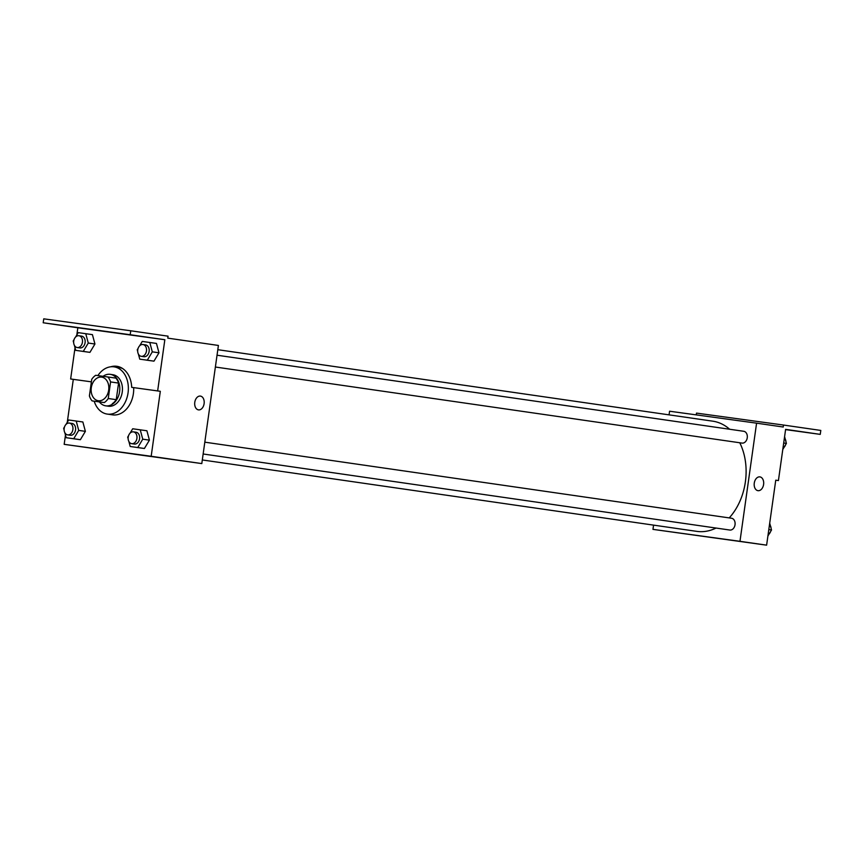<?xml version="1.0" encoding="UTF-8"?>
<svg xmlns="http://www.w3.org/2000/svg" width="864" height="864" viewBox="0 0 864 864"><rect width="100%" height="100%" fill="white"/><g stroke="black" fill="none" stroke-linecap="round" stroke-linejoin="round"><path stroke-width="1.3" d="M91.292 387.731A11.934 8.78 98.2 0 1 101.693 377.125A11.934 8.78 98.2 0 1 108.68 390.182A11.934 8.78 98.2 0 1 98.291 400.734A11.934 8.78 98.2 0 1 91.292 387.731M92.092 400.896L104.296 402.57A15.401 11.34 98.2 0 0 108.248 398.509L110.581 381.931A15.401 11.34 98.2 0 0 107.892 376.974L95.688 375.289A15.401 11.34 98.2 0 0 91.735 379.35L89.402 395.928A15.401 11.34 98.2 0 0 92.092 400.896L104.296 402.57M112.288 403.726A15.401 11.34 98.2 0 0 116.24 399.665L118.573 383.087A15.401 11.34 98.2 0 0 115.884 378.119L107.892 376.974M99.414 401.954A15.908 11.707 -81.8 0 0 105.71 405.832A15.908 11.707 -81.8 0 0 119.578 391.759A15.908 11.707 -81.8 0 0 110.257 374.339A15.908 11.707 -81.8 0 0 110.203 374.328A15.908 11.707 -81.8 0 0 103.086 376.304M112.86 374.717A15.908 11.707 98.2 0 1 112.925 374.728A15.908 11.707 98.2 0 1 122.234 392.148A15.908 11.707 98.2 0 1 108.378 406.21L105.71 405.832M118.573 383.087L110.581 381.931M116.24 399.665L108.248 398.509M97.87 375.592A23.857 17.561 98.2 0 1 114.059 366.854A23.857 17.561 98.2 0 1 128.034 392.98A23.857 17.561 98.2 0 1 107.233 414.083A23.857 17.561 98.2 0 1 94.198 401.198M114.059 366.854L119.383 367.621A23.857 17.561 98.2 0 1 122.623 368.528M133.661 387.644A23.857 17.561 98.2 0 1 112.568 414.86L107.233 414.083M110.7 366.8A24.818 18.263 98.2 0 1 116.856 366.293A24.818 18.263 98.2 0 1 131.706 387.353L160.315 391.306L157.648 390.917L164.84 339.725L130.205 334.724L130.756 330.782L168.059 336.172L167.778 338.137L218.408 345.449L201.798 463.59L151.178 456.278L160.315 391.306M118.184 366.552A24.818 18.263 -81.8 0 0 114.426 366.908M67.273 422.302L73.3 379.361L91.379 381.845L70.643 378.972L75.028 347.749M65.47 435.089L64.174 444.344L151.178 456.278M64.811 432.637L66.172 437.702L80.374 439.7L85.385 431.352L82.858 421.978L68.666 419.98L66.01 424.397M128.855 441.428L130.216 446.494L144.407 448.492L149.418 440.143L146.902 430.769L132.7 428.771L130.054 433.188M73.3 379.361L70.643 378.972M76.82 334.962L77.836 327.78L43.2 322.78L43.751 318.838L130.756 330.782M201.798 463.59L64.174 444.344M150.919 456.505L133.769 454.118L150.919 456.505M198.472 409.871A6.955 4.709 -82.2 0 1 194.778 402.322A6.955 4.709 -82.2 0 1 200.394 396.09A6.955 4.709 -82.2 0 1 204.109 403.618A6.955 4.709 -82.2 0 1 198.493 409.882A6.955 4.709 -82.2 0 1 198.472 409.871M198.493 409.882A6.955 4.709 97.8 0 0 204.109 403.618A6.955 4.709 97.8 0 0 200.383 396.09M43.2 322.78L130.205 334.724M131.706 387.353L157.648 390.917M138.402 354.089L139.763 359.154L153.965 361.152L158.976 352.804L156.46 343.429L142.258 341.431L139.601 345.848M74.369 345.298L75.73 350.363L89.932 352.361L94.943 344.012L92.416 334.638L78.224 332.64L75.568 337.057M77.836 327.78L164.84 339.725M71.982 326.808L56.592 324.659L71.982 326.808M135.788 335.567L120.398 333.418L135.788 335.567M103.885 331.182L88.495 329.044L103.885 331.182M217.804 349.693L712.735 421.168A55.674 40.986 98.2 0 1 729.637 429.246M739.768 442.757A55.674 40.986 98.2 0 1 729.227 517.903M716.04 528.055A55.674 40.986 98.2 0 1 696.816 531.371L202.306 459.961M217.026 355.212L743.753 431.287A5.962 4.396 98.2 0 1 747.252 437.81A5.962 4.396 98.2 0 1 742.057 443.092L215.374 367.027M204.811 442.174L731.538 518.238A5.962 4.396 98.2 0 1 735.026 524.772A5.962 4.396 98.2 0 1 729.832 530.042L203.148 453.989M653.562 525.128L652.968 529.373L739.973 541.318L756.583 423.166L669.578 411.221L669.06 414.86M652.968 529.373L766.616 545.162L775.753 480.179L778.421 480.568L785.614 429.365L820.249 434.376L820.8 430.434L783.497 425.045L783.227 427.021L756.583 423.166M783.497 425.045L696.492 413.1L696.244 414.882M718.405 538.456L701.255 536.069L718.405 538.456M766.616 545.162L739.973 541.318M757.966 490.676A6.955 4.709 -82.2 0 1 754.272 483.127A6.955 4.709 -82.2 0 1 759.888 476.885A6.955 4.709 -82.2 0 1 763.603 484.423A6.955 4.709 -82.2 0 1 757.987 490.676A6.955 4.709 -82.2 0 1 757.966 490.676M757.987 490.676A6.955 4.709 97.8 0 0 763.603 484.423A6.955 4.709 97.8 0 0 759.877 476.885M820.249 434.376L785.581 429.613M778.421 480.568L775.753 480.2M791.467 430.348L806.846 432.486L791.467 430.348M767.902 536.004L771.52 529.988L769.705 523.217M771.52 529.988L768.809 529.589M770.364 525.668A5.962 4.396 98.2 0 1 771.066 528.271M770.623 531.479A5.962 4.396 98.2 0 1 769.165 533.909M782.795 449.431L786.402 443.416L784.588 436.655M786.402 443.416L783.691 443.027M785.246 439.096A5.962 4.396 98.2 0 1 785.948 441.698M785.516 444.906A5.962 4.396 98.2 0 1 784.048 447.347M66.172 437.702L73.71 438.739L78.721 430.391L76.205 421.016M64.552 426.838L63.655 428.328L64.109 430.034M69.379 423.068L72.036 423.457A5.962 4.396 98.2 0 1 75.535 429.991A5.962 4.396 98.2 0 1 70.34 435.262L67.673 434.884A5.962 4.396 98.2 0 1 64.174 428.382A5.962 4.396 98.2 0 1 69.379 423.068A5.962 4.396 98.2 0 1 72.868 429.602A5.962 4.396 98.2 0 1 67.673 434.884M72.835 438.664L80.374 439.7L85.385 431.352L78.721 430.391M85.385 431.352L82.858 421.978M80.374 439.7L73.71 438.739M130.216 446.494L137.743 447.53L142.754 439.182L140.238 429.808M128.585 435.629L127.688 437.119L128.153 438.826M133.412 431.86L136.08 432.248A5.962 4.396 98.2 0 1 139.568 438.772A5.962 4.396 98.2 0 1 134.374 444.053L131.706 443.664A5.962 4.396 98.2 0 1 128.207 437.162A5.962 4.396 98.2 0 1 133.412 431.86A5.962 4.396 98.2 0 1 136.901 438.394A5.962 4.396 98.2 0 1 131.706 443.664M136.868 447.455L144.407 448.492L149.418 440.143L142.754 439.182M149.418 440.143L146.902 430.769M144.407 448.492L137.743 447.53M75.73 350.363L83.268 351.4L88.279 343.051L85.752 333.677M74.11 339.498L73.213 340.988L73.667 342.695M78.937 335.729L81.594 336.118A5.962 4.396 98.2 0 1 85.093 342.652A5.962 4.396 98.2 0 1 79.888 347.922L77.231 347.544A5.962 4.396 98.2 0 1 73.732 341.042A5.962 4.396 98.2 0 1 78.937 335.729A5.962 4.396 98.2 0 1 82.426 342.263A5.962 4.396 98.2 0 1 77.231 347.544M82.393 351.324L89.932 352.361L94.943 344.012L88.279 343.051M94.943 344.012L92.416 334.638M89.932 352.361L83.268 351.4M139.763 359.154L147.301 360.191L152.312 351.842L149.796 342.468M138.143 348.289L137.246 349.78L137.711 351.486M142.97 344.52L145.638 344.909A5.962 4.396 98.2 0 1 149.126 351.432A5.962 4.396 98.2 0 1 143.932 356.713L141.264 356.324A5.962 4.396 98.2 0 1 137.765 349.823A5.962 4.396 98.2 0 1 142.97 344.52A5.962 4.396 98.2 0 1 146.459 351.054A5.962 4.396 98.2 0 1 141.264 356.324M146.426 360.115L153.965 361.152L158.976 352.804L152.312 351.842M158.976 352.804L156.46 343.429M153.965 361.152L147.301 360.191M112.925 374.728L110.257 374.339"/></g></svg>
